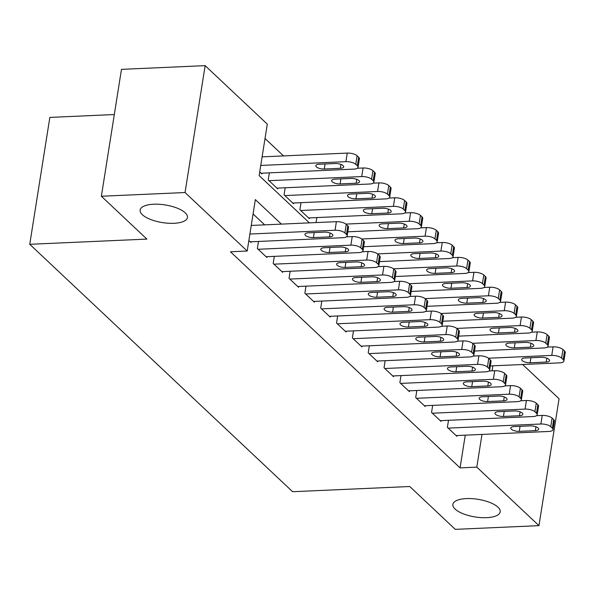 <?xml version="1.0" encoding="UTF-8"?>
<svg xmlns="http://www.w3.org/2000/svg" width="595" height="595" viewBox="0 0 595 595"><rect width="100%" height="100%" fill="white"/><g stroke="black" fill="none" stroke-linecap="round" stroke-linejoin="round"><path stroke-width="0.89" d="M466.398 498.588A23.949 8.932 9 0 1 500.187 511.871A23.949 8.932 9 0 1 486.665 517.665A23.949 8.932 9 0 1 452.877 504.382A23.949 8.932 9 0 1 466.398 498.588M153.659 204.226A23.949 8.932 9 0 1 187.447 217.517A23.949 8.932 9 0 1 173.926 223.304A23.949 8.932 9 0 1 140.137 210.02A23.949 8.932 9 0 1 153.659 204.226M114.314 114.545L49.846 117.408L29.75 244.3L292.614 491.708L409.754 486.509L455.279 529.357L538.958 525.645L476.803 467.142L481.987 434.424M29.75 244.3L146.898 239.101L101.373 196.246L121.469 69.355L205.141 65.643L267.296 124.139L259.145 175.585L309.393 222.872M283.525 155.912L265.02 138.494M522.67 364.504L559.055 398.754L538.958 525.645M448.504 420.301L447.38 427.374L456.886 436.313L457.005 435.533M432.669 405.396L431.546 412.469L441.044 421.409L441.17 420.628M416.835 390.491L415.712 397.564L425.209 406.511L425.336 405.723M401 375.586L399.877 382.659L409.375 391.607L409.501 390.818M385.158 360.682L384.043 367.755L393.54 376.702L393.667 375.914M369.324 345.777L368.208 352.85L377.706 361.797L377.832 361.009M353.489 330.88L352.374 337.945L361.872 346.892L361.998 346.104M337.655 315.975L336.539 323.048L346.037 331.988L346.164 331.199M321.821 301.07L320.705 308.143L330.203 317.083L330.329 316.295M305.986 286.165L304.863 293.238L314.368 302.178L314.495 301.39M290.152 271.261L289.029 278.334L298.534 287.273L298.66 286.485M274.317 256.356L273.194 263.429L282.699 272.369L282.818 271.588M258.483 241.451L257.36 248.524L266.865 257.464L266.984 256.683M259.725 171.933L261.889 173.971L262.016 173.182M269.349 172.862L268.226 179.935L277.724 188.875L277.85 188.087M285.183 187.767L284.06 194.84L293.558 203.78L293.685 202.992M301.018 202.672L299.895 209.745L309.393 218.685L309.519 217.896M316.057 222.575L316.852 217.569M281.405 224.114L255.344 199.593L247.2 251.03L230.466 251.774L460.069 467.886L465.253 435.168M264.671 224.858L253.068 213.947M248.859 240.521L251.03 242.559L251.15 241.778M101.373 196.246L185.045 192.535L205.141 65.643M460.069 467.886L476.803 467.142M247.2 251.03L185.045 192.535M492.058 370.834L492.853 365.828M249.893 234.028L335.03 230.25A7.482 2.789 -171 0 1 344.892 232.935L346.476 234.423A7.482 2.789 -171 0 1 347.175 235.895A7.482 2.789 -171 0 1 342.951 237.703L250.235 241.815M347.175 235.895L348.529 227.32A7.482 2.789 9 0 0 347.83 225.847L346.253 224.36A7.482 2.789 9 0 0 336.391 221.675L251.246 225.453M324.409 232.124A5.987 2.231 9 0 1 332.858 235.449A5.987 2.231 9 0 1 329.474 236.892L313.409 237.606A5.987 2.231 9 0 1 304.96 234.289A5.987 2.231 9 0 1 308.344 232.838L324.409 232.124M260.751 165.44L345.896 161.662A7.482 2.789 -171 0 1 355.758 164.339L357.342 165.834A7.482 2.789 -171 0 1 358.034 167.299A7.482 2.789 -171 0 1 353.809 169.114L261.101 173.227M262.112 156.864L347.249 153.086A7.482 2.789 9 0 1 357.112 155.771L358.696 157.258A7.482 2.789 9 0 1 359.395 158.724L358.034 167.299M335.268 163.536L319.203 164.25A5.987 2.231 -171 0 0 315.826 165.693A5.987 2.231 -171 0 0 324.275 169.017L340.34 168.303A5.987 2.231 -171 0 0 343.717 166.853A5.987 2.231 -171 0 0 335.268 163.536M258.156 249.268L350.864 245.155A7.482 2.789 -171 0 1 360.726 247.84L362.31 249.327A7.482 2.789 -171 0 1 363.01 250.792A7.482 2.789 -171 0 1 358.785 252.607L266.069 256.72M363.01 250.792L364.363 242.225A7.482 2.789 9 0 0 363.671 240.752L362.087 239.264A7.482 2.789 9 0 0 352.225 236.579L346.476 236.832M340.243 247.029A5.987 2.231 9 0 1 348.692 250.354A5.987 2.231 9 0 1 345.308 251.797L329.243 252.511A5.987 2.231 9 0 1 320.794 249.193A5.987 2.231 9 0 1 324.178 247.743L340.243 247.029M273.99 264.173L366.699 260.06A7.482 2.789 -171 0 1 376.561 262.745L378.145 264.232A7.482 2.789 -171 0 1 378.844 265.697A7.482 2.789 -171 0 1 374.619 267.512L281.904 271.625M378.844 265.697L380.205 257.129A7.482 2.789 9 0 0 379.506 255.657L377.922 254.169A7.482 2.789 9 0 0 368.06 251.484L362.31 251.737M356.078 261.934A5.987 2.231 9 0 1 364.527 265.258A5.987 2.231 9 0 1 361.143 266.701L345.078 267.415A5.987 2.231 9 0 1 336.629 264.098A5.987 2.231 9 0 1 340.013 262.648L356.078 261.934M289.825 279.077L382.533 274.964A7.482 2.789 -171 0 1 392.395 277.649L393.979 279.137A7.482 2.789 -171 0 1 394.678 280.602A7.482 2.789 -171 0 1 390.454 282.417L297.738 286.53M394.678 280.602L396.039 272.034A7.482 2.789 9 0 0 395.34 270.561L393.756 269.074A7.482 2.789 9 0 0 383.894 266.389L378.145 266.642M371.912 276.839A5.987 2.231 9 0 1 380.361 280.163A5.987 2.231 9 0 1 376.977 281.606L360.912 282.32A5.987 2.231 9 0 1 352.463 279.003A5.987 2.231 9 0 1 355.847 277.553L371.912 276.839M305.659 293.982L398.367 289.869A7.482 2.789 -171 0 1 408.23 292.547L409.814 294.042A7.482 2.789 -171 0 1 410.513 295.507A7.482 2.789 -171 0 1 406.288 297.322L313.572 301.434M410.513 295.507L411.874 286.931A7.482 2.789 9 0 0 411.175 285.466L409.591 283.979A7.482 2.789 9 0 0 399.728 281.294L393.987 281.547M387.747 291.743A5.987 2.231 9 0 1 396.196 295.061A5.987 2.231 9 0 1 392.812 296.511L376.747 297.225A5.987 2.231 9 0 1 368.298 293.9A5.987 2.231 9 0 1 371.682 292.457L387.747 291.743M269.014 180.679L361.73 176.566A7.482 2.789 -171 0 1 371.592 179.244L373.177 180.739A7.482 2.789 -171 0 1 373.876 182.204A7.482 2.789 -171 0 1 369.644 184.019L276.935 188.132M357.342 168.244L363.084 167.991A7.482 2.789 9 0 1 372.946 170.676L374.53 172.163A7.482 2.789 9 0 1 375.229 173.628L373.876 182.204M351.102 178.44L335.037 179.155A5.987 2.231 -171 0 0 331.66 180.597A5.987 2.231 -171 0 0 340.109 183.922L356.174 183.208A5.987 2.231 -171 0 0 359.551 181.758A5.987 2.231 -171 0 0 351.102 178.44M284.849 195.584L377.565 191.471A7.482 2.789 -171 0 1 387.427 194.149L389.011 195.643A7.482 2.789 -171 0 1 389.71 197.109A7.482 2.789 -171 0 1 385.478 198.916L292.77 203.036M373.177 183.148L378.926 182.896A7.482 2.789 9 0 1 388.78 185.581L390.365 187.068A7.482 2.789 9 0 1 391.064 188.533L389.71 197.109M366.937 193.345L350.872 194.059A5.987 2.231 -171 0 0 347.495 195.502A5.987 2.231 -171 0 0 355.944 198.827L372.009 198.113A5.987 2.231 -171 0 0 375.386 196.662A5.987 2.231 -171 0 0 366.937 193.345M300.683 210.489L393.399 206.368A7.482 2.789 -171 0 1 403.261 209.053L404.845 210.548A7.482 2.789 -171 0 1 405.545 212.013A7.482 2.789 -171 0 1 401.32 213.821L308.604 217.941M389.011 198.053L394.76 197.8A7.482 2.789 9 0 1 404.615 200.485L406.199 201.973A7.482 2.789 9 0 1 406.898 203.438L405.545 212.013M382.778 208.25L366.706 208.964A5.987 2.231 -171 0 0 363.329 210.407A5.987 2.231 -171 0 0 371.778 213.731L387.843 213.017A5.987 2.231 -171 0 0 391.22 211.567A5.987 2.231 -171 0 0 382.778 208.25M345.926 224.084L409.234 221.273A7.482 2.789 -171 0 1 419.096 223.958L420.68 225.453A7.482 2.789 -171 0 1 421.379 226.918A7.482 2.789 -171 0 1 417.154 228.725L347.822 231.805M404.845 212.958L410.595 212.705A7.482 2.789 9 0 1 420.457 215.383L422.034 216.878A7.482 2.789 9 0 1 422.733 218.343L421.379 226.918M398.613 223.155L382.548 223.869A5.987 2.231 -171 0 0 379.164 225.312A5.987 2.231 -171 0 0 387.613 228.636L403.678 227.922A5.987 2.231 -171 0 0 407.054 226.472A5.987 2.231 -171 0 0 398.613 223.155M321.493 308.887L414.209 304.774A7.482 2.789 -171 0 1 424.064 307.451L425.648 308.946A7.482 2.789 -171 0 1 426.347 310.412A7.482 2.789 -171 0 1 422.123 312.226L329.414 316.339M426.347 310.412L427.708 301.836A7.482 2.789 9 0 0 427.009 300.371L425.425 298.883A7.482 2.789 9 0 0 415.563 296.198L409.821 296.451M403.581 306.648A5.987 2.231 9 0 1 412.03 309.965A5.987 2.231 9 0 1 408.646 311.416L392.581 312.13A5.987 2.231 9 0 1 384.132 308.805A5.987 2.231 9 0 1 387.516 307.362L403.581 306.648M361.767 238.989L425.068 236.178A7.482 2.789 -171 0 1 434.93 238.863L436.514 240.358A7.482 2.789 -171 0 1 437.213 241.823A7.482 2.789 -171 0 1 432.989 243.63L363.657 246.709M420.68 227.863L426.429 227.61A7.482 2.789 9 0 1 436.291 230.287L437.875 231.782A7.482 2.789 9 0 1 438.567 233.247L437.213 241.823M414.447 238.059L398.382 238.766A5.987 2.231 -171 0 0 394.998 240.216A5.987 2.231 -171 0 0 403.447 243.541L419.512 242.827A5.987 2.231 -171 0 0 422.896 241.377A5.987 2.231 -171 0 0 414.447 238.059M337.328 323.792L430.044 319.671A7.482 2.789 -171 0 1 439.898 322.356L441.483 323.851A7.482 2.789 -171 0 1 442.182 325.316A7.482 2.789 -171 0 1 437.957 327.124L345.249 331.244M442.182 325.316L443.543 316.741A7.482 2.789 9 0 0 442.844 315.276L441.259 313.788A7.482 2.789 9 0 0 431.397 311.103L425.656 311.356M419.416 321.553A5.987 2.231 9 0 1 427.864 324.87A5.987 2.231 9 0 1 424.48 326.32L408.415 327.034A5.987 2.231 9 0 1 399.974 323.71A5.987 2.231 9 0 1 403.351 322.267L419.416 321.553M377.602 253.894L440.902 251.083A7.482 2.789 -171 0 1 450.765 253.768L452.349 255.255A7.482 2.789 -171 0 1 453.048 256.728A7.482 2.789 -171 0 1 448.823 258.535L379.491 261.614M436.514 242.767L442.264 242.507A7.482 2.789 9 0 1 452.126 245.192L453.71 246.687A7.482 2.789 9 0 1 454.402 248.152L453.048 256.728M430.282 252.957L414.217 253.671A5.987 2.231 -171 0 0 410.833 255.121A5.987 2.231 -171 0 0 419.282 258.446L435.347 257.732A5.987 2.231 -171 0 0 438.731 256.281A5.987 2.231 -171 0 0 430.282 252.957M353.162 338.696L445.878 334.576A7.482 2.789 -171 0 1 455.74 337.261L457.317 338.756A7.482 2.789 -171 0 1 458.016 340.221A7.482 2.789 -171 0 1 453.792 342.028L361.083 346.149M458.016 340.221L459.377 331.646A7.482 2.789 9 0 0 458.678 330.18L457.094 328.685A7.482 2.789 9 0 0 447.232 326.008L441.49 326.261M435.25 336.458A5.987 2.231 9 0 1 443.699 339.775A5.987 2.231 9 0 1 440.322 341.225L424.25 341.939A5.987 2.231 9 0 1 415.808 338.614A5.987 2.231 9 0 1 419.185 337.172L435.25 336.458M393.436 268.799L456.737 265.987A7.482 2.789 -171 0 1 466.599 268.672L468.183 270.16A7.482 2.789 -171 0 1 468.882 271.632A7.482 2.789 -171 0 1 464.658 273.44L395.325 276.519M452.349 257.672L458.098 257.412A7.482 2.789 9 0 1 467.96 260.097L469.544 261.592A7.482 2.789 9 0 1 470.243 263.057L468.882 271.632M446.116 267.862L430.051 268.576A5.987 2.231 -171 0 0 426.667 270.026A5.987 2.231 -171 0 0 435.116 273.35L451.181 272.636A5.987 2.231 -171 0 0 454.565 271.186A5.987 2.231 -171 0 0 446.116 267.862M368.997 353.601L461.713 349.481A7.482 2.789 -171 0 1 471.575 352.166L473.151 353.661A7.482 2.789 -171 0 1 473.851 355.126A7.482 2.789 -171 0 1 469.626 356.933L376.918 361.053M473.851 355.126L475.212 346.55A7.482 2.789 9 0 0 474.512 345.085L472.928 343.59A7.482 2.789 9 0 0 463.066 340.913L457.324 341.166M451.084 351.362A5.987 2.231 9 0 1 459.533 354.68A5.987 2.231 9 0 1 456.157 356.13L440.084 356.844A5.987 2.231 9 0 1 431.643 353.519A5.987 2.231 9 0 1 435.019 352.069L451.084 351.362M409.271 283.703L472.571 280.892A7.482 2.789 -171 0 1 482.433 283.577L484.018 285.065A7.482 2.789 -171 0 1 484.717 286.537A7.482 2.789 -171 0 1 480.492 288.344L411.16 291.424M468.183 272.577L473.932 272.317A7.482 2.789 9 0 1 483.795 275.002L485.379 276.497A7.482 2.789 9 0 1 486.078 277.962L484.717 286.537M461.951 282.766L445.886 283.48A5.987 2.231 -171 0 0 442.502 284.931A5.987 2.231 -171 0 0 450.951 288.248L467.015 287.541A5.987 2.231 -171 0 0 470.4 286.091A5.987 2.231 -171 0 0 461.951 282.766M384.831 368.506L477.547 364.385A7.482 2.789 -171 0 1 487.409 367.07L488.993 368.558A7.482 2.789 -171 0 1 489.685 370.031A7.482 2.789 -171 0 1 485.461 371.838L392.752 375.958M489.685 370.031L491.046 361.455A7.482 2.789 9 0 0 490.347 359.99L488.763 358.495A7.482 2.789 9 0 0 478.901 355.81L473.159 356.07M466.919 366.267A5.987 2.231 9 0 1 475.368 369.584A5.987 2.231 9 0 1 471.991 371.035L455.926 371.749A5.987 2.231 9 0 1 447.477 368.424A5.987 2.231 9 0 1 450.854 366.974L466.919 366.267M400.666 383.403L493.381 379.29A7.482 2.789 -171 0 1 503.244 381.975L504.828 383.463A7.482 2.789 -171 0 1 505.527 384.935A7.482 2.789 -171 0 1 501.295 386.743L408.587 390.856M505.527 384.935L506.88 376.36A7.482 2.789 9 0 0 506.181 374.895L504.597 373.4A7.482 2.789 9 0 0 494.735 370.715L488.993 370.975M482.753 381.164A5.987 2.231 9 0 1 491.202 384.489A5.987 2.231 9 0 1 487.826 385.939L471.761 386.653A5.987 2.231 9 0 1 463.312 383.329A5.987 2.231 9 0 1 466.688 381.878L482.753 381.164M416.5 398.308L509.216 394.195A7.482 2.789 -171 0 1 519.078 396.88L520.662 398.367A7.482 2.789 -171 0 1 521.361 399.84A7.482 2.789 -171 0 1 517.129 401.647L424.421 405.76M521.361 399.84L522.715 391.265A7.482 2.789 9 0 0 522.016 389.799L520.432 388.304A7.482 2.789 9 0 0 510.577 385.62L504.828 385.88M498.588 396.069A5.987 2.231 9 0 1 507.037 399.394A5.987 2.231 9 0 1 503.66 400.844L487.595 401.558A5.987 2.231 9 0 1 479.146 398.234A5.987 2.231 9 0 1 482.523 396.783L498.588 396.069M432.334 413.213L525.05 409.1A7.482 2.789 -171 0 1 534.912 411.785L536.497 413.272A7.482 2.789 -171 0 1 537.196 414.745A7.482 2.789 -171 0 1 532.971 416.552L440.255 420.665M537.196 414.745L538.549 406.169A7.482 2.789 9 0 0 537.85 404.704L536.266 403.209A7.482 2.789 9 0 0 526.411 400.524L520.662 400.785M514.43 410.974A5.987 2.231 9 0 1 522.871 414.298A5.987 2.231 9 0 1 519.495 415.749L503.43 416.455A5.987 2.231 9 0 1 494.981 413.138A5.987 2.231 9 0 1 498.357 411.688L514.43 410.974M425.105 298.608L488.406 295.797A7.482 2.789 -171 0 1 498.268 298.482L499.852 299.969A7.482 2.789 -171 0 1 500.551 301.442A7.482 2.789 -171 0 1 496.327 303.249L426.994 306.328M484.025 287.482L489.767 287.221A7.482 2.789 9 0 1 499.629 289.906L501.213 291.394A7.482 2.789 9 0 1 501.912 292.866L500.551 301.442M477.785 297.671L461.72 298.385A5.987 2.231 -171 0 0 458.336 299.835A5.987 2.231 -171 0 0 466.785 303.153L482.85 302.446A5.987 2.231 -171 0 0 486.234 300.996A5.987 2.231 -171 0 0 477.785 297.671M440.94 313.513L504.248 310.702A7.482 2.789 -171 0 1 514.102 313.387L515.687 314.874A7.482 2.789 -171 0 1 516.386 316.347A7.482 2.789 -171 0 1 512.161 318.154L442.829 321.233M499.86 302.379L505.601 302.126A7.482 2.789 9 0 1 515.463 304.811L517.048 306.299A7.482 2.789 9 0 1 517.747 307.771L516.386 316.347M493.619 312.576L477.554 313.29A5.987 2.231 -171 0 0 474.17 314.74A5.987 2.231 -171 0 0 482.619 318.057L498.684 317.343A5.987 2.231 -171 0 0 502.068 315.9A5.987 2.231 -171 0 0 493.619 312.576M456.774 328.418L520.082 325.606A7.482 2.789 -171 0 1 529.937 328.291L531.521 329.779A7.482 2.789 -171 0 1 532.22 331.244A7.482 2.789 -171 0 1 527.996 333.059L458.663 336.138M515.694 317.284L521.436 317.031A7.482 2.789 9 0 1 531.298 319.716L532.882 321.203A7.482 2.789 9 0 1 533.581 322.676L532.22 331.244M509.454 327.481L493.389 328.195A5.987 2.231 -171 0 0 490.012 329.645A5.987 2.231 -171 0 0 498.454 332.962L514.519 332.248A5.987 2.231 -171 0 0 517.903 330.805A5.987 2.231 -171 0 0 509.454 327.481M472.609 343.322L535.916 340.511A7.482 2.789 -171 0 1 545.779 343.196L547.355 344.683A7.482 2.789 -171 0 1 548.054 346.149A7.482 2.789 -171 0 1 543.83 347.963L474.498 351.043M531.528 332.188L537.27 331.936A7.482 2.789 9 0 1 547.132 334.621L548.716 336.108A7.482 2.789 9 0 1 549.416 337.581L548.054 346.149M525.288 342.385L509.223 343.099A5.987 2.231 -171 0 0 505.847 344.55A5.987 2.231 -171 0 0 514.288 347.867L530.361 347.153A5.987 2.231 -171 0 0 533.737 345.71A5.987 2.231 -171 0 0 525.288 342.385M448.176 428.117L540.885 424.004A7.482 2.789 -171 0 1 550.747 426.689L552.331 428.177A7.482 2.789 -171 0 1 553.03 429.649A7.482 2.789 -171 0 1 548.806 431.457L456.09 435.57M553.03 429.649L554.384 421.074A7.482 2.789 9 0 0 553.685 419.601L552.108 418.114A7.482 2.789 9 0 0 542.246 415.429L536.497 415.682M530.264 425.879A5.987 2.231 9 0 1 538.706 429.203A5.987 2.231 9 0 1 535.329 430.646L519.264 431.36A5.987 2.231 9 0 1 510.815 428.043A5.987 2.231 9 0 1 514.199 426.593L530.264 425.879M488.443 358.227L551.751 355.416A7.482 2.789 -171 0 1 561.613 358.101L563.197 359.588A7.482 2.789 -171 0 1 563.889 361.053A7.482 2.789 -171 0 1 559.664 362.868L490.332 365.94M547.363 347.093L553.105 346.84A7.482 2.789 9 0 1 562.967 349.525L564.551 351.013A7.482 2.789 9 0 1 565.25 352.485L563.889 361.053M541.123 357.29L525.058 358.004A5.987 2.231 -171 0 0 521.681 359.454A5.987 2.231 -171 0 0 530.13 362.772L546.195 362.058A5.987 2.231 -171 0 0 549.572 360.615A5.987 2.231 -171 0 0 541.123 357.29M336.391 221.675L335.03 230.25M346.253 224.36L344.892 232.935M347.83 225.847L346.476 234.423M329.474 236.892L330.084 233.024M313.409 237.606L314.205 232.578M345.896 161.662L347.249 153.086M357.342 165.834L358.696 157.258M355.758 164.339L357.112 155.771M340.95 164.436L340.34 168.303M325.071 163.989L324.275 169.017M352.225 236.579L350.864 245.155M362.087 239.264L360.726 247.84M363.671 240.752L362.31 249.327M345.308 251.797L345.918 247.929M329.243 252.511L330.039 247.483M368.06 251.484L366.699 260.06M377.922 254.169L376.561 262.745M379.506 255.657L378.145 264.232M361.143 266.701L361.76 262.834M345.078 267.415L345.874 262.388M383.894 266.389L382.533 274.964M393.756 269.074L392.395 277.649M395.34 270.561L393.979 279.137M376.977 281.606L377.594 277.739M360.912 282.32L361.708 277.292M399.728 281.294L398.367 289.869M409.591 283.979L408.23 292.547M411.175 285.466L409.814 294.042M392.812 296.511L393.429 292.643M376.747 297.225L377.542 292.197M361.73 176.566L363.084 167.991M373.177 180.739L374.53 172.163M371.592 179.244L372.946 170.676M356.784 179.34L356.174 183.208M340.905 178.894L340.109 183.922M377.565 191.471L378.926 182.896M389.011 195.643L390.365 187.068M387.427 194.149L388.78 185.581M372.619 194.245L372.009 198.113M356.74 193.799L355.944 198.827M393.399 206.368L394.76 197.8M404.845 210.548L406.199 201.973M403.261 209.053L404.615 200.485M388.453 209.15L387.843 213.017M372.574 208.704L371.778 213.731M409.234 221.273L410.595 212.705M420.68 225.453L422.034 216.878M419.096 223.958L420.457 215.383M404.288 224.055L403.678 227.922M388.409 223.608L387.613 228.636M415.563 296.198L414.209 304.774M425.425 298.883L424.064 307.451M427.009 300.371L425.648 308.946M408.646 311.416L409.263 307.548M392.581 312.13L393.377 307.102M425.068 236.178L426.429 227.61M436.514 240.358L437.875 231.782M434.93 238.863L436.291 230.287M420.122 238.959L419.512 242.827M404.243 238.506L403.447 243.541M431.397 311.103L430.044 319.671M441.259 313.788L439.898 322.356M442.844 315.276L441.483 323.851M424.48 326.32L425.098 322.453M408.415 327.034L409.211 322.007M440.902 251.083L442.264 242.507M452.349 255.255L453.71 246.687M450.765 253.768L452.126 245.192M435.957 253.857L435.347 257.732M420.077 253.411L419.282 258.446M447.232 326.008L445.878 334.576M457.094 328.685L455.74 337.261M458.678 330.18L457.317 338.756M440.322 341.225L440.932 337.358M424.25 341.939L425.053 336.911M456.737 265.987L458.098 257.412M468.183 270.16L469.544 261.592M466.599 268.672L467.96 260.097M451.798 268.762L451.181 272.636M435.912 268.315L435.116 273.35M463.066 340.913L461.713 349.481M472.928 343.59L471.575 352.166M474.512 345.085L473.151 353.661M456.157 356.13L456.767 352.262M440.084 356.844L440.888 351.809M472.571 280.892L473.932 272.317M484.018 285.065L485.379 276.497M482.433 283.577L483.795 275.002M467.633 283.666L467.015 287.541M451.746 283.22L450.951 288.248M478.901 355.81L477.547 364.385M488.763 358.495L487.409 367.07M490.347 359.99L488.993 368.558M471.991 371.035L472.601 367.16M455.926 371.749L456.722 366.713M494.735 370.715L493.381 379.29M504.597 373.4L503.244 381.975M506.181 374.895L504.828 383.463M487.826 385.939L488.436 382.064M471.761 386.653L472.556 381.618M510.577 385.62L509.216 394.195M520.432 388.304L519.078 396.88M522.016 389.799L520.662 398.367M503.66 400.844L504.27 396.969M487.595 401.558L488.391 396.523M526.411 400.524L525.05 409.1M536.266 403.209L534.912 411.785M537.85 404.704L536.497 413.272M519.495 415.749L520.104 411.874M503.43 416.455L504.225 411.428M488.406 295.797L489.767 287.221M499.852 299.969L501.213 291.394M498.268 298.482L499.629 289.906M483.467 298.571L482.85 302.446M467.581 298.125L466.785 303.153M504.248 310.702L505.601 302.126M515.687 314.874L517.048 306.299M514.102 313.387L515.463 304.811M499.302 313.476L498.684 317.343M483.415 313.029L482.619 318.057M520.082 325.606L521.436 317.031M531.521 329.779L532.882 321.203M529.937 328.291L531.298 319.716M515.136 328.38L514.519 332.248M499.25 327.934L498.454 332.962M535.916 340.511L537.27 331.936M547.355 344.683L548.716 336.108M545.779 343.196L547.132 334.621M530.971 343.285L530.361 347.153M515.091 342.839L514.288 347.867M542.246 415.429L540.885 424.004M552.108 418.114L550.747 426.689M553.685 419.601L552.331 428.177M535.329 430.646L535.939 426.779M519.264 431.36L520.06 426.332M551.751 355.416L553.105 346.84M563.197 359.588L564.551 351.013M561.613 358.101L562.967 349.525M546.805 358.19L546.195 362.058M530.926 357.744L530.13 362.772"/></g></svg>

